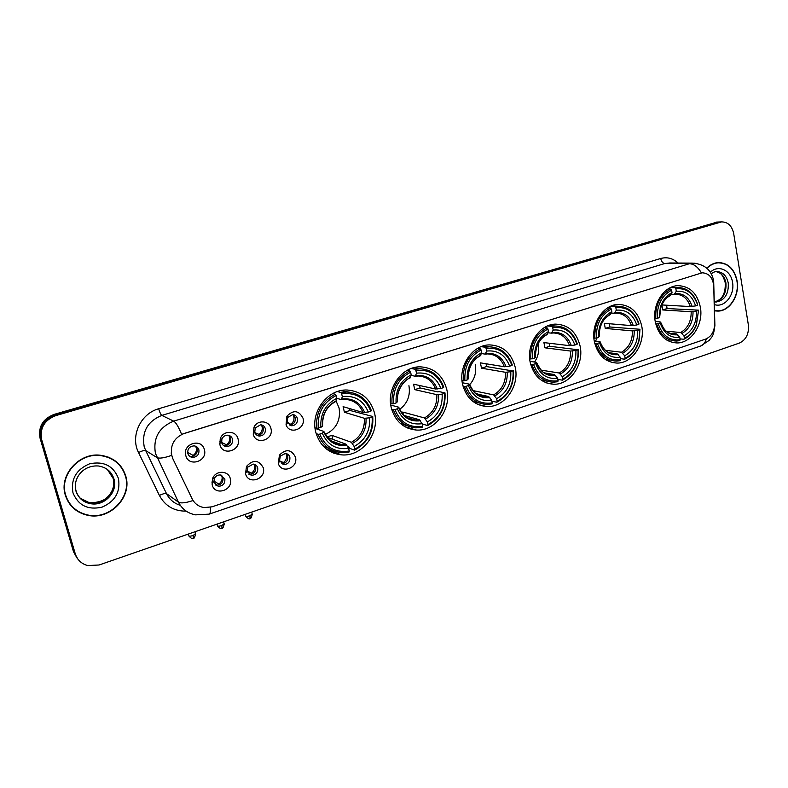 <?xml version="1.0" encoding="UTF-8"?>
<svg xmlns="http://www.w3.org/2000/svg" width="788" height="788" viewBox="0 0 788 788"><rect width="100%" height="100%" fill="white"/><g stroke="black" fill="none" stroke-linecap="round" stroke-linejoin="round"><path stroke-width="1.18" d="M594.359 341.578C597.688 355.073 605.184 362.244 616.837 363.071C632.252 363.583 645.421 343.903 641.757 326.163C638.438 312.186 630.646 304.936 618.383 304.404C603.352 304.454 590.576 324.055 594.359 341.578M391.242 407.652C395.074 421.147 403.358 428.603 416.084 430.021C434.996 431.696 451.751 409.396 446.806 389.577C442.925 375.413 434.168 367.838 420.536 366.844C402.215 366.085 386.169 388.198 391.242 407.652M462.615 384.436C466.289 397.979 474.327 405.337 486.728 406.519C504.34 407.701 519.696 386.366 515.234 367.316C511.54 353.182 503.099 345.715 489.909 344.908C472.81 344.504 458.025 365.691 462.615 384.436M530.225 362.441C533.732 375.984 541.504 383.244 553.54 384.229C569.99 385.036 584.164 364.568 580.135 346.208C576.629 332.142 568.512 324.774 555.786 324.124C539.77 323.976 526.059 344.336 530.225 362.441M655.271 321.76C658.443 335.186 665.653 342.248 676.912 342.947C691.391 343.243 703.684 324.282 700.355 307.103C697.222 293.244 689.756 286.093 677.946 285.66C663.801 285.867 651.834 304.769 655.271 321.76M315.781 432.208C319.761 445.575 328.241 453.11 341.234 454.824C361.603 457.168 380.043 433.774 374.536 413.089C370.488 398.955 361.446 391.262 347.4 390.03C327.709 388.799 310.157 411.937 315.781 432.208M263.271 467.767C266.649 479.094 248.112 485.349 245.521 473.667L246.506 466.397C253.155 459.286 258.75 459.749 263.271 467.767M247.127 471.46L251.51 475.312C256.001 474.977 258.07 472.524 257.725 467.944C257.046 465.708 255.568 464.418 253.283 464.083L247.718 467.126L247.127 471.46M295.451 457.089C298.642 467.934 281.375 474.396 278.282 463.413L279.464 455.05C286.044 448.677 291.373 449.357 295.451 457.089M279.513 460.724L283.877 464.565C288.211 464.191 290.201 461.768 289.866 457.296C289.196 455.04 287.719 453.75 285.443 453.445L280.311 456.085L279.513 460.724M230.313 478.71C233.809 490.146 214.838 496.548 212.139 484.748L212.642 478.405C215.754 470.081 228.579 470.367 230.313 478.71M213.972 482.443L218.365 486.304C223.024 486.019 225.181 483.536 224.826 478.848L220.364 474.967C217.587 474.839 215.557 476.07 214.267 478.671L213.972 482.443M238.045 438.916C241.522 450.45 222.59 456.587 219.911 444.688L220.246 438.739C223.073 430.11 236.282 430.317 238.045 438.916M221.684 442.639C222.423 444.974 223.979 446.294 226.373 446.609C230.854 446.205 232.903 443.733 232.519 439.192C231.78 436.828 230.204 435.498 227.771 435.203C225.023 435.183 223.063 436.473 221.891 439.083L221.684 442.639M270.914 428.436C274.254 439.763 255.982 445.85 253.244 434.227L254.002 427.175C257.489 419.492 269.309 420.437 270.914 428.436M254.77 432.11L254.79 432.198C255.539 434.493 257.075 435.794 259.419 436.069C263.744 435.636 265.723 433.193 265.349 428.751C264.62 426.377 263.044 425.047 260.631 424.771L255.243 427.992L254.77 432.11M303.025 418.211C306.128 428.83 289.629 435.331 286.064 424.801L286.871 416.261C293.402 409.602 298.79 410.252 303.025 418.211M287.078 421.836L291.688 425.776C295.864 425.303 297.775 422.9 297.411 418.546C296.692 416.163 295.136 414.852 292.742 414.596L287.758 417.384L287.078 421.836M204.368 449.643C207.973 461.285 188.578 467.579 185.801 455.562C182.176 443.772 201.728 437.655 204.368 449.643M187.81 453.415C188.549 455.73 190.115 457.06 192.518 457.404C197.167 457.04 199.305 454.528 198.901 449.889C198.162 447.545 196.567 446.205 194.124 445.88C189.504 446.284 187.406 448.796 187.81 453.415M253.992 464.201L255.745 466.959C256.08 471.51 254.022 473.952 249.55 474.287L248.781 474.14M285.886 453.504L287.758 456.37C288.093 460.822 286.103 463.226 281.789 463.6L283.877 464.565M221.369 475.184L222.974 477.794C223.319 482.453 221.182 484.935 216.542 485.221L215.469 484.975M212.524 482.364L212.159 481.369M228.589 435.321L230.628 438.325C231.012 442.846 228.973 445.309 224.501 445.712L223.625 445.565M220.295 442.925L219.842 441.753M261.153 424.831L263.32 427.943C263.694 432.366 261.724 434.789 257.42 435.232L256.839 435.153M292.998 414.616L295.254 417.798C295.618 422.132 293.717 424.525 289.56 424.998L291.688 425.776M195.276 446.097L197.148 448.963C197.542 453.583 195.424 456.075 190.794 456.439L189.563 456.183M172.818 458.34L171.774 455.513C170.06 445.013 174.207 437.655 184.195 433.439L702.177 272.796C709.042 273.219 712.904 277.701 713.751 286.231L714.657 323.966C714.401 331.521 711.387 336.565 705.605 339.106L212.061 506.822L204.082 507.58C198.625 506.645 194.646 503.729 192.134 498.814L172.582 458.202L171.154 452.893M65.365 495.297C68.989 506.073 76.466 512.752 87.793 515.322C110.064 520.425 132.532 496.834 125.755 476.021C121.923 464.309 113.679 457.414 101.002 455.336C79.509 451.908 58.578 475.075 65.365 495.297M71.531 506.29L77.165 510.683M714.549 310.797L717.976 311.093C729.836 311.132 739.774 295.342 737.115 280.932C734.485 268.984 728.201 262.857 718.262 262.562C714.026 262.877 710.205 264.738 706.787 268.156M715.307 310.935L716.735 310.827M210.317 507.324C210.672 511.373 210.288 513.648 209.145 514.14L195.601 514.85C187.79 513.421 182.067 509.176 178.433 502.123L155.443 453.435C152.911 438.02 158.999 427.254 173.695 421.137C175.921 422.447 178.561 426.84 181.604 434.336L702.177 272.796M171.587 455.434L171.577 455.405C164.101 457.995 159.235 458.705 156.989 457.572L145.672 450.549L166.495 493.623C169.459 499.474 174.059 503.374 180.304 505.325M719.838 221.96L54.864 415.03C43.478 419.561 38.819 427.569 40.907 439.064L74.377 552.752L77.854 559.066L74.377 552.752L40.907 439.064C38.819 427.569 43.478 419.561 54.864 415.03L719.838 221.96M87.596 515.125L86.641 514.958M186.195 511.146C174.049 511.225 165.125 505.995 159.403 495.465C162.87 493.761 165.234 493.14 166.495 493.623L178.433 502.123C180.767 503.512 185.613 502.98 192.981 500.557L172.582 458.202M733.697 233.573C731.973 225.841 727.925 221.95 721.552 221.891L55.712 415.64C44.286 420.191 39.617 428.229 41.705 439.773L75.284 553.875C77.273 559.894 81.381 563.784 87.635 565.557L99.091 564.996L739.4 343.066C746.098 339.845 749.083 333.826 748.373 325.001L733.697 233.573M719.395 262.778L717.976 262.581M119.628 465.334L114.605 460.419M717.198 222.068L54.017 414.429C42.67 418.94 38.041 426.919 40.109 438.364L73.481 551.639L76.938 557.924M114.427 460.694L108.143 457.06M125.45 476.119C121.657 464.536 113.502 457.71 100.963 455.641C79.687 452.253 58.962 475.184 65.68 495.189C69.265 505.866 76.672 512.476 87.892 515.017C109.926 520.06 132.157 496.716 125.45 476.119M67.394 500.341L71.797 506.093M717.681 262.808L716.548 262.768M714.539 310.541L717.986 310.836C729.718 310.876 739.558 295.254 736.928 281.001C734.327 269.171 728.112 263.103 718.262 262.808C714.095 263.123 710.323 264.955 706.954 268.304M714.539 310.689L715.337 310.679M325.277 434.415C336.289 429.105 340.889 420.29 339.076 407.948L336.151 401.181M349.675 408.598L349.99 410.459L372.734 416.488L372.133 416.99C373.098 431.607 367.316 442.334 354.777 449.17L354.137 446.491C365.218 440.344 370.38 430.78 369.621 417.817L364.371 418.3L344.425 412.242L343.095 406.667L363.012 412.498L368.272 412.006C363.288 400.334 354.63 395.182 342.307 396.561L341.657 393.833C355.575 392.168 365.287 397.95 370.784 411.188L371.394 410.696C366.952 399.152 358.776 392.916 346.878 392L340.909 392.522L341.657 393.833M327.02 436.985L331.876 435.331L351.399 442.304L354.137 446.491M319.701 434.109L318.116 434.316C322.44 445.181 330.103 451.268 341.106 452.588L349.074 452.007L349.271 451.022C335.412 453.07 325.562 447.436 319.701 434.109L322.312 433.252C327.581 444.993 336.348 450.027 348.631 448.342L345.902 444.136L327.315 437.35M315.082 428.367L323.888 431.499L322.312 433.252M354.777 449.17L354.57 450.155L349.537 448.293L348.877 446.944L347.597 446.481M350.197 392.296L340.633 390.681M322.725 445.565L331.433 449.859M337.392 391.577L340.909 392.522M354.57 450.155C367.74 443.023 373.798 431.804 372.734 416.488M318.116 434.316L316.155 433.597M370.784 411.188L368.272 412.006M369.621 417.817L372.133 416.99M348.631 448.342L349.271 451.022M342.307 396.561L341.411 399.614L336.722 398.324C325.365 404.402 320.086 414.084 320.883 427.362L316.687 428.416L315.023 427.835M332.792 441.428L332.181 441.684M318.273 428.209C317.249 413.217 323.179 402.343 336.072 395.586L335.324 394.266C321.78 401.309 315.564 412.685 316.687 428.416M335.324 394.266L332.792 393.576M336.072 395.586L336.722 398.324L336.318 400.718C326.478 406.125 321.859 414.616 322.44 426.17L322.568 425.678M320.883 427.362L322.44 426.17M335.934 401.358L336.318 400.718M332.851 439.379L331.876 435.331M344.425 412.242L349.99 410.459M399.614 409.386C407.465 403.495 410.568 395.586 408.933 385.657M419.64 385.519L420.043 387.942L437.773 391.892L439.271 391.636L445.003 392.907L444.511 393.36C445.328 407.613 439.803 418.014 427.923 424.565L427.332 421.944C437.832 416.054 442.767 406.785 442.137 394.138L436.857 394.66L414.764 389.646L413.552 384.189L435.606 389.006L440.896 388.464C436.266 377.038 428.13 371.946 416.488 373.177L415.897 370.508C429.036 369.011 438.167 374.743 443.28 387.696L443.772 387.243C439.507 375.64 431.578 369.483 419.994 368.784L415.118 369.247L415.897 370.508M401.555 412.597L402.757 412.055L424.456 417.945L427.332 421.944M394.926 409.553L393.35 409.76C397.536 420.762 405.032 426.791 415.828 427.854L422.447 427.303L422.713 426.318C409.622 428.179 400.363 422.585 394.926 409.553L397.398 408.745C402.284 420.231 410.528 425.215 422.132 423.698L419.255 419.679L404.254 415.522M390.759 405.081L398.561 407.15L397.398 408.745M421.481 368.833L413.69 367.73M400.274 423.383L407.721 425.953M411.238 368.508L415.118 369.247M427.923 424.565L427.648 425.55C440.118 418.724 445.909 407.839 445.003 392.907M427.648 425.55L422.201 424.013M393.35 409.76L391.666 409.307M443.28 387.696L440.896 388.464M442.137 394.138L444.511 393.36M422.132 423.698L422.713 426.318M416.488 373.177L415.315 376.24L411.08 375.393M390.572 403.623L393.616 403.791C392.749 389.173 398.413 378.634 410.617 372.172L409.839 370.902C397.014 377.639 391.075 388.671 392.03 404.008M409.839 370.902L407.169 370.38M410.617 372.172L411.208 374.842C400.462 380.663 395.418 390.05 396.088 402.983L393.616 403.791M410.174 377.876L411.208 374.842M396.088 402.983L397.447 401.496M403.358 414.685L402.757 412.055M414.764 389.646L420.043 387.942M469.638 384.741C474.74 378.979 476.612 372.231 475.253 364.499M486.078 363.78L486.531 366.578L513.047 370.99C513.737 384.899 508.437 394.995 497.169 401.269L496.627 398.708C506.585 393.064 511.314 384.071 510.791 371.719L505.492 372.291L481.517 368.193L480.394 362.854L504.35 366.755L509.649 366.174C505.344 354.994 497.691 349.951 486.679 351.054L486.137 348.444C498.568 347.104 507.157 352.768 511.914 365.445L512.308 365.031C508.221 353.428 500.567 347.36 489.348 346.819L485.329 347.232L486.137 348.444M472.948 390.582L493.623 394.886L496.627 398.708M466.082 386.317L464.506 386.534C468.545 397.605 475.824 403.564 486.373 404.421L491.899 403.919L492.234 402.924C479.853 404.618 471.135 399.083 466.082 386.317L468.417 385.559C472.967 396.807 480.729 401.742 491.702 400.363L488.698 396.522L476.632 393.961M462.29 382.732L469.215 384.111L468.417 385.559M489.506 346.819L483.093 345.991M473.027 401.545L479.311 403.013M481.192 346.661L485.329 347.232M497.169 401.269L496.824 402.254C508.664 395.714 514.2 385.155 513.441 370.567M496.824 402.254L491.87 401.171M464.506 386.534L463.048 386.238M511.914 365.445L509.649 366.174M510.791 371.719L513.047 370.99M491.702 400.363L492.234 402.924M486.679 351.054L485.25 354.117L481.389 353.566M462.024 380.663L464.881 380.693C464.152 366.43 469.569 356.206 481.133 350.01L480.335 348.798C468.171 355.25 462.497 365.947 463.305 380.909M480.335 348.798L477.587 348.414M481.133 350.01L481.685 352.62C471.49 358.205 466.663 367.306 467.215 379.934L464.881 380.693M480.424 355.654L481.685 352.62M467.215 379.934L468.23 378.575M481.517 368.193L486.531 366.578M534.55 362.047C538.174 356.718 539.425 350.827 538.293 344.376L538.125 343.617M549.226 343.223L549.699 346.277L578.037 349.764C578.599 363.357 573.526 373.157 562.819 379.186L562.327 376.684C571.793 371.256 576.314 362.519 575.9 350.463L570.591 351.064L544.941 347.813L543.907 342.593L569.537 345.656L574.856 345.046C570.837 334.092 563.617 329.098 553.196 330.083L552.693 327.532C564.464 326.331 572.571 331.935 576.993 344.346L577.299 343.972C573.408 332.408 566.04 326.409 555.195 326.005L551.866 326.37L552.693 327.532M541.051 370.124L559.214 373.019L562.327 376.684M533.496 364.312L531.93 364.539C535.791 375.62 542.853 381.51 553.097 382.21L557.746 381.737L558.14 380.762C546.409 382.288 538.194 376.812 533.496 364.312L535.702 363.583C539.938 374.605 547.256 379.491 557.648 378.25L554.545 374.576L544.803 372.99M530.019 361.367L536.175 362.283L535.702 363.583M553.56 325.848L549.019 325.385M541.435 380.318L546.636 381.087M547.542 325.956L551.866 326.37M562.819 379.186L562.415 380.171C573.664 373.886 578.973 363.632 578.343 349.389M562.415 380.171L557.874 379.402M531.93 364.539L530.659 364.342M576.993 344.346L574.856 345.046M575.9 350.463L578.037 349.764M557.648 378.25L558.14 380.762M553.196 330.083L551.541 333.147L548.005 332.792M529.694 358.875L532.383 358.806C531.782 344.888 536.973 334.959 547.955 329.02L547.128 327.857C535.584 334.043 530.147 344.435 530.826 359.032M547.128 327.857L544.35 327.581M547.955 329.02L548.458 331.571C538.775 336.929 534.156 345.774 534.609 358.087L532.383 358.806M547.01 334.595L548.458 331.571M534.609 358.087L535.407 356.905M544.941 347.813L549.699 346.277M595.521 341.106L597.117 337.825M609.321 323.73L609.813 326.971L639.974 329.276L638.91 340.239C636.596 348.729 632.006 354.718 625.15 358.215L624.697 355.772C633.7 350.561 638.044 342.061 637.719 330.28L632.409 330.911L605.273 328.419L604.317 323.307L631.444 325.621L636.753 324.981C633.02 314.245 626.204 309.32 616.315 310.186L615.852 307.694C627.021 306.611 634.665 312.156 638.792 324.321L639.019 323.976C635.315 312.462 628.233 306.562 617.772 306.256L615.004 306.571L615.852 307.694M605.45 350.325L621.496 352.246L624.697 355.772M597.442 343.43L595.886 343.657C599.579 354.738 606.396 360.549 616.324 361.111L620.255 360.687L620.708 359.712C609.577 361.101 601.825 355.674 597.442 343.43L599.54 342.75C603.49 353.536 610.395 358.373 620.255 357.26L617.053 353.733L609.163 352.768M594.241 340.968L599.717 341.568L600.19 341.884L599.54 342.75M614.66 306.059L611.705 305.813M605.962 359.87L609.479 360.205M610.562 306.286L615.004 306.571M625.15 358.215L624.697 359.2C631.877 355.565 636.684 349.311 639.107 340.446L639.974 329.276M624.697 359.2L620.511 358.658M595.886 343.657L594.782 343.538M638.792 324.321L636.753 324.981M637.719 330.28L639.748 329.62M620.255 357.26L620.708 359.712M616.315 310.186L614.453 313.25L611.202 313.033M593.886 338.18L596.427 338.052C595.935 324.459 600.909 314.816 611.35 309.103L610.513 307.98C599.53 313.919 594.319 324.026 594.871 338.279M610.513 307.98L607.735 307.803M611.35 309.103L611.813 311.605C602.613 316.746 598.181 325.336 598.535 337.372L596.427 338.052M610.207 314.609L611.813 311.605M598.535 337.372L599.156 336.338M605.273 328.419L609.813 326.971M666.589 305.212L667.072 308.561L698.582 310.147L696.296 324.794C693.686 331.127 689.717 335.629 684.398 338.279L683.984 335.885C692.563 330.871 696.73 322.607 696.494 311.093L691.184 311.743L662.747 309.96L661.871 304.946L690.308 306.562L695.617 305.902C692.12 295.382 685.678 290.506 676.291 291.274L675.868 288.841C685.462 287.807 692.416 292.417 696.74 302.671L696.828 302.149C692.839 292.427 686.328 287.541 677.306 287.482L675.011 287.748L675.868 288.841M666.441 331.246L680.704 332.506L683.984 335.885M658.197 323.602L656.65 323.829C660.177 334.861 666.737 340.603 676.34 341.056L679.68 340.682L680.172 339.707C669.603 340.968 662.275 335.599 658.197 323.602L660.196 322.942C663.87 333.521 670.391 338.308 679.758 337.303L676.478 333.915L670.076 333.334M655.232 321.504L660.088 321.888L660.639 322.184L660.196 322.942M673.05 287.334L671.346 287.206M666.983 340.239L669.15 340.337M696.74 302.671L697.705 304.966L696.828 302.149M670.49 287.59L675.011 287.748M684.398 338.279L683.895 339.254C689.47 336.506 693.627 331.807 696.365 325.178L698.582 310.147M683.895 339.254L680.034 338.889M656.65 323.829L655.685 323.75M697.547 305.271L695.617 305.902M696.494 311.093L698.424 310.462M679.758 337.303L680.172 339.707M676.291 291.274L674.242 294.338L671.258 294.21M670.253 333.403L674.636 334.082C664.767 333.048 663.91 328.99 660.639 322.184L660.639 322.184C663.92 331.344 669.642 335.55 677.808 334.792M654.858 318.5L657.261 318.332C656.877 305.054 661.654 295.667 671.593 290.181L670.726 289.097C660.285 294.81 655.281 304.631 655.724 318.569M670.726 289.097L667.988 288.989M671.593 290.181L672.016 292.624C666.421 295.431 662.531 300.336 660.334 307.35L659.26 317.682L657.261 318.332M670.263 295.618L672.016 292.624M659.26 317.682L659.704 316.786M662.747 309.96L667.072 308.561M187.633 452.391L193.129 455.425C195.887 453.386 196.941 450.736 196.281 447.476L196.113 446.914M193.129 455.425L193.434 456.075M221.645 442.472L226.461 444.777C229.17 442.777 230.204 440.157 229.564 436.926L229.17 435.813M226.461 444.777L226.777 445.427M254.938 432.671L259.025 434.375C261.665 432.405 262.69 429.824 262.079 426.623L261.468 425.057M259.025 434.375L259.351 435.015M287.502 422.998L290.831 424.21C293.422 422.279 294.426 419.718 293.835 416.556L293.028 414.636M290.831 424.21L291.166 424.831M213.784 481.035L218.847 484.019C221.556 481.99 222.59 479.36 221.96 476.149L221.783 475.588M218.847 484.019L219.251 484.876M246.999 470.85L251.49 473.164C254.14 471.165 255.154 468.574 254.544 465.393L254.179 464.359M251.49 473.164L251.904 474.012M279.533 460.813L283.375 462.566C285.965 460.596 286.97 458.035 286.379 454.893L285.857 453.494M283.375 462.566L283.798 463.393M660.708 258.494C661.428 261.537 662.777 263.222 664.767 263.537L161.816 415.404C147.583 421.275 141.702 431.657 144.165 446.55L145.672 450.549C144.45 450.175 142.076 450.834 138.55 452.529C130.069 436.296 140.569 413.611 158.693 408.755L660.708 258.494C667.15 256.77 672.922 258.287 678.025 263.034M669.78 262.985L664.767 263.537L695.075 263.182M701.359 272.835C697.941 267.004 693.972 263.96 689.47 263.704L173.695 421.137L161.816 415.404C160.801 414.606 159.757 412.39 158.693 408.755M706.304 338.84C705.29 342.593 703.418 344.977 700.69 345.991L209.145 514.14M714.617 325.621L714.883 324.942M159.403 495.465L138.55 452.529M719.749 222.236L714.46 222.452M55.712 415.64L54.017 414.429M41.705 439.773L40.109 438.364M75.284 553.875L73.481 551.639M334.073 453.277L335.777 452.706M408.361 428.357L409.356 428.022M80.268 498.252L89.566 502.813C103.395 505.807 117.264 491.131 113.029 478.188L107.316 469.431M76.141 491.17C78.475 497.937 83.233 502.084 90.413 503.63C104.282 506.625 118.18 491.899 113.935 478.917C111.561 471.687 106.478 467.382 98.697 466.013C82.474 464.654 72.417 479.311 76.042 491.348C78.554 498.243 83.341 502.33 90.413 503.63L89.566 502.813C103.041 502.616 110.901 497.514 113.177 487.516M118.407 478.365C113.354 465.797 103.76 460.941 89.635 463.787C76.2 469.5 70.644 479.193 72.979 492.864C78.317 505.512 88.01 510.269 102.066 507.147C115.225 501.355 120.672 491.761 118.407 478.365M76.751 478.848C75.175 482.896 74.949 486.945 76.081 490.983M714.361 301.863C722.685 299.864 726.546 293.579 725.945 283C724.605 276.519 721.315 272.717 716.056 271.614M714.568 301.912L716.312 302.001C724.842 300.189 728.821 293.885 728.26 283.069C726.605 275.613 722.685 271.781 716.479 271.565C715.494 271.368 713.751 272.077 711.249 273.682M714.401 304.572C724.33 308.197 734.997 295.057 732.535 282.399C730.929 270.205 718.39 264.305 710.343 272.205M351.399 442.304C360.53 437.074 364.854 429.076 364.371 418.3M325.011 433.922C328.626 440.226 333.915 443.723 340.879 444.412L345.902 444.136M364.677 412.488C360.224 402.373 352.62 397.861 341.884 398.964M352.433 443.457C362.047 438 366.578 429.618 366.026 418.29M323.858 432.051C328.537 442.216 336.23 446.629 346.937 445.299M363.012 412.498C359.594 404.392 353.645 400.009 345.164 399.339L341.48 399.605M424.456 417.945C433.114 412.942 437.241 405.18 436.857 394.66M402.55 413.848C406.027 417.61 410.233 419.64 415.178 419.945L419.255 419.679M437.32 388.967C433.173 379.067 426.032 374.596 415.887 375.571M425.569 419.039C434.68 413.808 439.005 405.672 438.561 394.63M398.669 407.642C403.013 417.591 410.243 421.964 420.368 420.772M435.606 389.006C432.316 380.84 426.535 376.506 418.27 375.994L415.522 376.171M410.627 377.235C401.309 382.407 396.896 390.631 397.369 401.9M493.623 394.886C501.838 390.08 505.798 382.544 505.492 372.291M475.656 393.261L485.369 396.768L488.698 396.522M506.103 366.686C502.242 356.994 495.514 352.571 485.92 353.428M494.805 395.911C503.453 390.897 507.6 382.998 507.236 372.222M469.461 384.554C473.499 394.296 480.306 398.63 489.88 397.556M504.35 366.755C501.188 358.579 495.603 354.295 487.585 353.911L485.467 354.058M480.936 355.004C472.111 359.968 467.885 367.947 468.259 378.939M559.214 373.019C567.025 368.4 570.817 361.081 570.591 351.064M544.4 372.773L551.817 374.793L554.545 374.576M571.32 345.568C567.724 336.072 561.391 331.699 552.299 332.447M560.455 373.985C568.67 369.168 572.64 361.505 572.364 350.975M536.529 362.667C540.292 372.212 546.705 376.506 555.776 375.551M569.537 345.656C566.523 337.491 561.125 333.265 553.373 332.969L551.758 333.097M547.571 333.945C539.189 338.712 535.141 346.464 535.426 357.191M621.496 352.246C628.923 347.813 632.567 340.702 632.409 330.911M609.144 352.748L617.053 353.733M633.256 325.503C629.898 316.205 623.909 311.881 615.3 312.541M622.776 353.172C630.597 348.542 634.409 341.086 634.212 330.802M600.17 341.913C603.677 351.261 609.735 355.506 618.334 354.649M631.444 325.621C628.558 317.485 623.377 313.309 615.881 313.102L614.67 313.2M610.808 313.959C602.83 318.539 598.949 326.074 599.166 336.545C599.205 325.868 602.918 318.539 610.326 314.55M680.704 332.506C687.786 328.232 691.283 321.317 691.184 311.743M671.701 333.816L676.478 333.915M692.14 306.434C689.007 297.312 683.344 293.038 675.168 293.619M682.034 333.383C689.49 328.921 693.144 321.671 693.016 311.624M690.308 306.562C687.56 298.475 682.575 294.367 675.355 294.219L674.449 294.288M670.893 294.968C666.008 297.509 662.61 301.853 660.689 308L659.714 316.934M188.864 535.998C191.267 538.568 192.755 539.288 193.336 538.174L193.159 535.525C190.223 536.372 188.746 536.372 188.726 535.515L188.332 534.067M195.542 533.565L193.159 535.525M217.537 526.01C219.901 528.581 221.379 529.309 221.97 528.187L221.861 525.537C218.936 526.394 217.449 526.394 217.409 525.547L217.025 524.119M224.137 523.665L221.861 525.537M245.629 516.219C247.974 518.79 249.441 519.519 250.023 518.405L249.983 515.766C247.068 516.603 245.57 516.603 245.511 515.766L245.147 514.367M252.17 513.963L249.983 515.766M611.567 362.362L616.837 363.071M404.835 426.682L416.084 430.021M478.089 404.549L486.728 406.519M546.833 383.047L553.54 384.229M672.725 342.524L676.912 342.947M326.508 449.091L341.234 454.824M279.612 461.069L278.282 463.413M254.79 432.198L253.244 434.227M287.275 422.476L286.064 424.801M249.55 474.287L251.51 475.312M216.542 485.221L218.365 486.304M224.501 445.712L226.373 446.609M257.42 435.232L259.419 436.069M190.794 456.439L192.518 457.404M287.758 417.384L286.871 416.261M255.243 427.992L254.002 427.175M221.546 441.891L219.675 443.447M221.891 439.083L220.246 438.739M213.794 481.35L211.844 482.906M214.267 478.671L212.642 478.405M280.311 456.085L279.464 455.05M247.068 471.224L245.432 473.263M247.718 467.126L246.506 466.397M715.356 310.935L717.976 311.093M669.967 262.985L692.622 263.123C704.492 264.029 711.515 269.959 713.672 280.902L714.893 325.474C713.406 337.855 711.485 336.762 709.377 340.239L700.69 345.991M721.552 221.891L716.262 222.108M333.551 453.08L335.264 452.499M407.869 428.17L408.785 427.854M100.47 455.277L100.963 455.641M716.351 271.653C719.73 273.2 722.192 272.402 725.236 282.725M716.361 262.798L718.262 262.808M714.332 301.863C722.005 300.11 725.649 293.786 725.255 282.872M330.871 440.719L340.879 444.412C334.811 444.895 329.197 440.699 324.055 431.844M341.874 390.681L346.878 392M322.607 426.012C322.194 414.547 326.665 406.312 336.023 401.319M407.563 417.817L415.178 419.945C401.988 417.453 402.57 413.601 398.807 407.494M414.429 367.72L419.994 368.784M418.27 375.994L415.394 376.231M397.477 401.791C396.305 389.449 404.766 379.668 410.272 377.826M479.537 395.527L485.369 396.768C481.399 396.315 478.74 395.556 477.4 394.473C475.588 394.167 472.967 390.828 469.54 384.455M483.28 345.991L489.348 346.819M487.585 353.911L485.339 354.108M468.318 378.87C468.151 367.819 472.219 360.067 480.532 355.605M547.296 374.054L551.817 374.793C548.35 374.477 546.005 373.876 544.774 372.98C543.021 372.951 540.292 369.493 536.569 362.608M548.94 325.414L555.195 326.005M553.373 332.969L551.63 333.137M535.456 357.151C535.397 346.296 539.288 338.761 547.128 334.545M611.124 353.467L614.817 353.92C611.114 353.566 608.789 352.955 607.863 352.088C607.814 352.137 603.175 349.872 600.19 341.884M611.557 305.872L617.772 306.256M615.881 313.102L614.551 313.23M671.209 287.265L677.306 287.482M675.355 294.219L674.351 294.318M670.391 295.549C666.027 297.647 662.797 301.804 660.689 308L660.334 307.35M193.336 538.174C193.878 538.972 194.656 537.593 195.67 534.047L195.05 531.733M221.97 528.187C222.482 528.984 223.25 527.635 224.265 524.128L223.654 521.823M250.023 518.405C250.525 519.203 251.273 517.864 252.278 514.406L251.687 512.101"/></g></svg>
